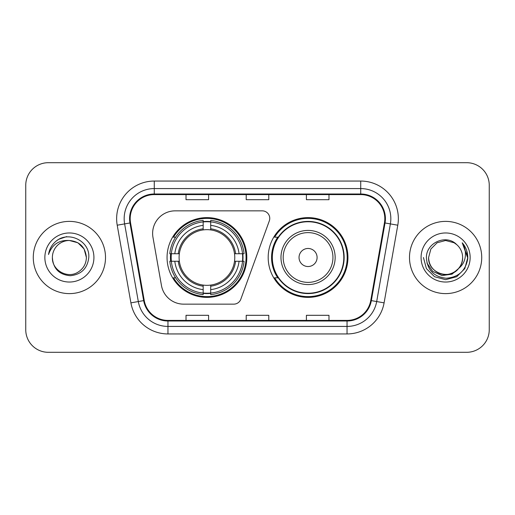 <?xml version="1.0" encoding="UTF-8"?>
<svg xmlns="http://www.w3.org/2000/svg" width="515" height="515" viewBox="0 0 515 515"><rect width="100%" height="100%" fill="white"/><g stroke="black" fill="none" stroke-linecap="round" stroke-linejoin="round"><path stroke-width="0.77" d="M152.627 233.424A22.57 22.57 0 0 0 152.968 237.344L161.459 285.497A22.57 22.57 0 0 0 183.688 304.153L233.746 304.153A7.525 7.525 0 0 0 240.82 299.202L269.3 220.948A7.525 7.525 0 0 0 262.232 210.847L175.197 210.847A22.57 22.57 0 0 0 152.627 233.424M268.186 257.5A39.88 39.88 0 0 0 308.067 297.38A39.88 39.88 0 0 0 347.94 257.5A39.88 39.88 0 0 0 308.067 217.62A39.88 39.88 0 0 0 268.186 257.5M167.06 257.5A39.88 39.88 0 0 0 206.933 297.38A39.88 39.88 0 0 0 246.814 257.5A39.88 39.88 0 0 0 206.933 217.62A39.88 39.88 0 0 0 167.06 257.5M170.639 261.26A36.494 36.494 0 0 1 170.639 253.741M277.746 277.817A36.494 36.494 0 0 1 277.746 237.183M25.75 185.265L25.75 329.735A22.57 22.57 0 0 0 48.32 352.305L466.68 352.305A22.57 22.57 0 0 0 489.25 329.735L489.25 185.265A22.57 22.57 0 0 0 466.68 162.695L48.32 162.695A22.57 22.57 0 0 0 25.75 185.265L25.75 329.735M33.275 257.5A36.114 36.114 0 0 0 69.39 293.614A36.114 36.114 0 0 0 105.511 257.5A36.114 36.114 0 0 0 69.39 221.386A36.114 36.114 0 0 0 33.275 257.5A36.114 36.114 0 0 0 69.39 293.614A36.114 36.114 0 0 0 105.511 257.5A36.114 36.114 0 0 0 69.39 221.386A36.114 36.114 0 0 0 33.275 257.5M409.489 257.5A36.114 36.114 0 0 0 445.61 293.614A36.114 36.114 0 0 0 481.725 257.5A36.114 36.114 0 0 0 445.61 221.386A36.114 36.114 0 0 0 409.489 257.5A36.114 36.114 0 0 0 445.61 293.614A36.114 36.114 0 0 0 481.725 257.5A36.114 36.114 0 0 0 445.61 221.386A36.114 36.114 0 0 0 409.489 257.5M130.186 218.675A24.076 24.076 0 0 1 154.268 194.599L360.732 194.599A24.076 24.076 0 0 1 384.448 222.853L370.755 300.509A24.076 24.076 0 0 1 347.039 320.401L167.961 320.401A24.076 24.076 0 0 1 144.245 300.509L130.553 222.853A24.076 24.076 0 0 1 130.186 218.675M129.587 218.675A24.681 24.681 0 0 0 129.96 222.963L143.653 300.612A24.681 24.681 0 0 0 167.961 321.006L347.039 321.006A24.681 24.681 0 0 0 371.347 300.612L385.04 222.963A24.681 24.681 0 0 0 360.732 193.994L154.268 193.994A24.681 24.681 0 0 0 129.587 218.675M117.214 225.209A37.621 37.621 0 0 1 154.268 181.055L360.732 181.055A37.621 37.621 0 0 1 397.786 225.209L384.093 302.859A37.621 37.621 0 0 1 347.039 333.945L167.961 333.945A37.621 37.621 0 0 1 130.907 302.859L117.214 225.209L124.624 223.903A30.095 30.095 0 0 1 154.268 188.58L360.732 188.58A30.095 30.095 0 0 1 390.376 223.903L376.684 301.552A30.095 30.095 0 0 1 347.039 326.42L167.961 326.42A30.095 30.095 0 0 1 138.316 301.552L124.624 223.903A30.095 30.095 0 0 1 124.166 218.675M466.68 162.695L48.32 162.695M48.32 352.305L466.68 352.305M489.25 329.735L489.25 185.265M246.215 194.599L246.215 199.691L268.785 199.691L268.785 194.599M186.018 194.599L186.018 199.691L208.594 199.691L208.594 194.599M306.406 194.599L306.406 199.691L328.982 199.691L328.982 194.599M268.785 320.401L268.785 315.309L246.215 315.309L246.215 320.401M208.594 320.401L208.594 315.309L186.018 315.309L186.018 320.401M328.982 320.401L328.982 315.309L306.406 315.309L306.406 320.401M86.398 257.5C86.172 263.912 83.333 268.824 77.894 272.229C67.291 279.021 51.803 270.079 52.382 257.5C53.167 268.669 59.154 274.74 70.336 275.718C81.299 274.527 87.453 268.457 88.786 257.5C90.106 241.232 68.971 230.688 56.463 240.846C52.034 244.387 49.389 248.945 48.519 254.519C52.021 244.541 58.98 239.868 69.39 240.492L77.894 242.771L84.119 248.996L86.398 257.5C86.172 263.912 83.333 268.824 77.894 272.229C67.291 279.021 51.803 270.079 52.382 257.5C51.803 270.079 67.291 279.021 77.894 272.229C83.333 268.824 86.172 263.912 86.398 257.5C86.172 263.912 83.333 268.824 77.894 272.229C67.291 279.021 51.803 270.079 52.382 257.5C51.803 270.079 67.291 279.021 77.894 272.229C83.333 268.824 86.172 263.912 86.398 257.5L84.119 248.996L77.894 242.771L69.39 240.492L77.894 242.771L84.119 248.996L86.398 257.5C85.393 247.168 79.722 241.496 69.39 240.492A17.008 17.008 0 0 0 52.382 257.5M44.857 257.5A24.533 24.533 0 0 0 69.39 282.033A24.533 24.533 0 0 0 93.923 257.5A24.533 24.533 0 0 0 69.39 232.967A24.533 24.533 0 0 0 44.857 257.5M56.45 240.853L58.852 239.243L66.705 236.591M210.699 293.119L210.699 294.632A37.318 37.318 0 0 0 244.065 261.26L242.552 261.26A35.818 35.818 0 0 1 210.699 293.119L210.699 289.636A32.355 32.355 0 0 0 239.069 261.26L234.518 261.26A27.842 27.842 0 0 0 210.699 229.915L210.699 221.881A35.818 35.818 0 0 1 242.552 253.741L244.065 253.741A37.318 37.318 0 0 0 210.699 220.369L210.699 221.881M171.321 261.26L169.808 261.26A37.318 37.318 0 0 0 203.174 294.632L203.174 293.119A35.818 35.818 0 0 1 171.321 261.26L174.804 261.26A32.355 32.355 0 0 0 203.174 289.636L203.174 285.085A27.842 27.842 0 0 0 234.518 261.26L235.632 261.26A28.943 28.943 0 0 1 210.699 286.198L210.699 289.636M203.174 221.881L203.174 220.369A37.318 37.318 0 0 0 169.808 253.741L171.321 253.741A35.818 35.818 0 0 1 203.174 221.881L203.174 225.364A32.355 32.355 0 0 0 174.804 253.741L179.349 253.741A27.842 27.842 0 0 0 203.174 285.085L203.174 286.198A28.943 28.943 0 0 1 178.242 261.26L174.804 261.26M171.392 261.26A35.741 35.741 0 0 1 171.392 253.741M210.699 221.959A35.741 35.741 0 0 0 203.174 221.959M242.481 253.741A35.741 35.741 0 0 1 242.481 261.26M242.552 253.741L239.069 253.741A32.355 32.355 0 0 0 210.699 225.364M239.069 261.26L242.552 261.26M203.174 289.636L203.174 293.119M234.518 253.741L239.069 253.741M210.699 285.13L210.699 286.198M203.174 285.085A27.842 27.842 0 0 1 179.349 261.26L178.242 261.26M210.699 293.041A35.741 35.741 0 0 1 203.174 293.041M174.804 253.741L171.321 253.741M203.174 229.87L203.174 225.364M210.699 229.915A27.842 27.842 0 0 0 179.349 253.741L178.242 253.741A28.943 28.943 0 0 1 203.174 228.802M210.699 229.87L210.699 228.802A28.943 28.943 0 0 1 235.632 253.741M175.628 237.183L173.497 237.183A39.127 39.127 0 0 1 246.061 257.5A39.127 39.127 0 0 1 173.497 277.817L175.628 277.817M317.092 257.5A9.032 9.032 0 0 0 308.067 248.468A9.032 9.032 0 0 0 299.035 257.5A9.032 9.032 0 0 0 308.067 266.532A9.032 9.032 0 0 0 317.092 257.5M335.149 257.5A27.089 27.089 0 0 0 308.067 230.411A27.089 27.089 0 0 0 280.978 257.5A27.089 27.089 0 0 0 308.067 284.589A27.089 27.089 0 0 0 335.149 257.5A27.089 27.089 0 0 1 308.067 284.589A27.089 27.089 0 0 1 280.978 257.5M343.801 257.5A35.741 35.741 0 0 0 308.067 221.759A35.741 35.741 0 0 0 272.326 257.5A35.741 35.741 0 0 0 308.067 293.241A35.741 35.741 0 0 0 343.801 257.5M347.187 257.5A39.127 39.127 0 0 1 274.624 277.817L278.248 277.817A36.076 36.076 0 0 0 344.142 257.584A36.076 36.076 0 0 0 278.248 237.183L274.624 237.183A39.127 39.127 0 0 1 347.187 257.5M462.618 257.5C463.197 270.079 447.709 279.021 437.106 272.229C431.667 268.824 428.828 263.912 428.602 257.5L430.881 248.996L437.106 242.771L445.61 240.492L454.114 242.771L456.754 244.651C446.312 233.707 426.214 242.72 426.407 257.5C427.173 269.918 433.752 276.832 446.157 278.235C458.369 277.353 465.566 270.864 467.755 258.775L467.794 257.5C467.729 251.919 465.869 247.02 462.219 242.803C465 247.355 465.972 252.253 465.154 257.5C464.363 261.961 462.193 265.605 458.646 268.431A17.008 17.008 0 0 0 462.618 257.5C462.386 263.912 459.554 268.824 454.114 272.229C443.512 279.021 428.017 270.079 428.602 257.5L430.881 248.996L437.106 242.771L445.61 240.492L454.114 242.771L456.754 244.651A17.008 17.008 0 0 1 462.618 257.5C463.197 270.079 447.709 279.021 437.106 272.229C431.667 268.824 428.828 263.912 428.602 257.5C427.714 272.828 449.614 280.63 458.646 268.431M459.728 267.517L452.048 274.16L441.986 275.564L432.722 271.373L426.935 263.017M421.077 257.5A24.533 24.533 0 0 0 445.61 282.033A24.533 24.533 0 0 0 470.144 257.5A24.533 24.533 0 0 0 445.61 232.967A24.533 24.533 0 0 0 421.077 257.5M462.219 242.803L467.781 258.144L466.751 250.779L467.781 258.144L466.751 250.779L467.781 258.144L462.386 242.99L467.781 258.144L462.386 242.99L467.794 257.5L464.82 268.592L456.702 276.709L445.61 279.684L434.518 276.709L426.401 268.592L423.427 257.5M462.386 242.99L467.781 258.157M360.732 181.055L360.732 193.994M124.624 223.903L129.96 222.963M167.961 333.945L167.961 321.006M347.039 321.006L347.039 333.945M371.347 300.612L384.093 302.859M130.907 302.859L143.653 300.612M385.04 222.963L397.786 225.209M154.268 181.055L154.268 193.994M210.699 285.085A27.842 27.842 0 0 0 234.518 261.26M242.816 261.26A36.076 36.076 0 0 0 242.816 253.741M210.699 221.617A36.076 36.076 0 0 0 203.174 221.617M203.174 293.383A36.076 36.076 0 0 0 210.699 293.383M332.948 257.5A24.881 24.881 0 0 0 308.067 232.619A24.881 24.881 0 0 0 283.179 257.5A24.881 24.881 0 0 0 308.067 282.381A24.881 24.881 0 0 0 332.948 257.5"/></g></svg>
